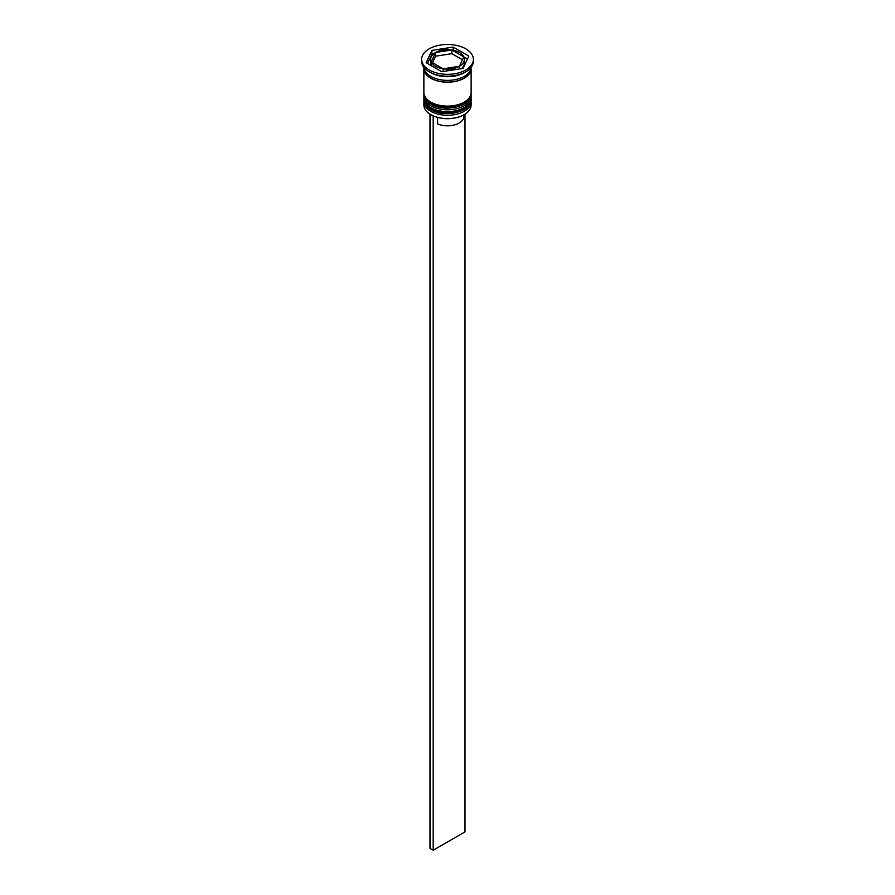 <?xml version="1.0" encoding="UTF-8"?>
<svg xmlns="http://www.w3.org/2000/svg" width="895" height="895" viewBox="0 0 895 895"><rect width="100%" height="100%" fill="white"/><g stroke="black" fill="none" stroke-linecap="round" stroke-linejoin="round"><path stroke-width="1.34" d="M464.046 114.694A23.169 13.38 180 0 1 463.89 114.784A23.169 13.38 180 0 1 431.11 114.784L430.797 114.605A23.628 13.638 0 0 0 464.203 114.605A23.628 13.638 0 0 0 471.128 104.961L471.128 101.65A23.628 13.638 180 0 1 456.539 114.258A23.628 13.638 180 0 1 430.797 111.293A23.628 13.638 180 0 1 423.872 101.65A23.628 13.638 180 0 1 423.95 100.576M471.05 100.576A23.628 13.638 180 0 1 471.128 101.65M471.05 95.071A23.628 13.638 180 0 1 471.128 96.145A23.628 13.638 180 0 1 456.539 108.742A23.628 13.638 180 0 1 430.797 105.789A23.628 13.638 180 0 1 423.872 96.145A23.628 13.638 180 0 1 423.95 95.071M421.623 59.406L421.623 61.24A25.877 14.935 0 0 0 429.208 71.801L430.797 72.719A23.628 13.638 0 0 0 464.203 72.719L465.792 71.801A25.877 14.935 0 0 0 473.377 61.24L473.377 59.406A25.877 14.935 0 0 0 465.792 48.833A25.877 14.935 0 0 0 437.599 45.6A25.877 14.935 0 0 0 421.623 59.406A25.877 14.935 0 0 0 429.208 69.967A25.877 14.935 0 0 0 457.401 73.2A25.877 14.935 0 0 0 473.377 59.406M430.797 72.719L429.208 71.801A25.877 14.935 0 0 0 465.792 71.801M423.872 96.145L423.872 97.98A23.628 13.638 0 0 0 430.797 107.624A23.628 13.638 0 0 0 456.539 110.577A23.628 13.638 0 0 0 471.128 97.98L471.128 96.145M423.928 67.673A23.628 13.638 0 0 0 423.872 68.591L423.872 92.465A23.628 13.638 0 0 0 430.797 102.108A23.628 13.638 0 0 0 456.539 105.073A23.628 13.638 0 0 0 471.128 92.465L471.128 68.591A23.628 13.638 0 0 0 471.072 67.673M423.872 68.591A23.628 13.638 0 0 0 430.797 78.234A23.628 13.638 0 0 0 456.539 81.188A23.628 13.638 0 0 0 471.128 68.591M423.894 67.36A23.628 13.638 0 0 0 430.797 76.388A23.628 13.638 0 0 0 456.047 79.465A23.628 13.638 0 0 0 471.106 67.36M467.481 59.003L463.789 56.911A16.871 9.744 0 0 0 459.437 52.514A16.871 9.744 0 0 0 451.885 49.997A16.871 9.744 0 0 0 435.585 52.503L435.585 56.172L451.852 53.666L451.885 49.997L451.852 53.666L462.469 59.775M431.11 114.784L430.797 114.605A23.628 13.638 0 0 1 423.872 104.961L423.872 101.65M463.923 114.761L463.923 116.35A16.423 9.487 0 0 1 454.817 124.841A16.423 9.487 0 0 1 437.588 123.913L437.588 117.424M432.531 62.706L435.552 56.195L435.552 52.525A16.871 9.744 0 0 0 430.629 59.406A16.871 9.744 0 0 0 431.2 61.912A16.871 9.744 0 0 0 443.114 68.803A16.871 9.744 0 0 0 459.415 66.297L459.415 68.993M430.629 59.406L430.629 63.075A16.871 9.744 0 0 0 431.2 65.581L431.2 61.912L443.114 68.803L443.148 71.499L443.114 68.803L459.415 66.297M435.552 52.525L431.2 61.912L431.211 65.603M459.448 68.982L459.448 66.286A16.871 9.744 0 0 0 464.371 59.406A16.871 9.744 0 0 0 463.8 56.888L451.885 49.997L435.585 52.503M441.783 71.712L463.118 68.412L468.835 56.105L453.217 47.088L431.882 50.388L426.165 62.706L441.783 71.712M433.728 53.778L431.882 54.058L427.519 63.478M431.882 54.058L431.882 50.388M453.217 50.232L453.217 47.088M461.272 68.702A16.871 9.744 0 0 0 464.371 63.075L464.371 59.406M459.448 66.286L463.8 56.888M433.18 115.847L433.18 850.25L464.997 831.88L464.997 114.124M430.003 114.124L430.003 848.415L433.18 850.25M423.883 99.267A23.628 13.638 0 0 0 423.872 99.446A23.628 13.638 0 0 0 430.797 109.089A23.628 13.638 0 0 0 456.539 112.054A23.628 13.638 0 0 0 471.128 99.446A23.628 13.638 0 0 0 471.117 99.267M471.128 99.076A23.628 13.638 180 0 1 456.539 111.685A23.628 13.638 180 0 1 430.797 108.72A23.628 13.638 180 0 1 423.872 99.076L423.872 99.446C424.61 104.346 427.016 107.769 431.077 109.716C444.67 118.33 472.068 111.819 471.128 99.446L471.106 98.517M423.883 93.751A23.628 13.638 0 0 0 423.872 93.941A23.628 13.638 0 0 0 430.797 103.585A23.628 13.638 0 0 0 456.539 106.539A23.628 13.638 0 0 0 471.128 93.941A23.628 13.638 0 0 0 471.117 93.751M471.128 93.572A23.628 13.638 180 0 1 456.539 106.169A23.628 13.638 180 0 1 430.797 103.216A23.628 13.638 180 0 1 423.872 93.572L423.872 93.941C424.61 98.83 427.016 102.254 431.077 104.2C444.67 112.815 472.068 106.304 471.128 93.941L471.106 93.002M470.904 68.624A23.404 13.514 180 0 1 456.416 81.076A23.404 13.514 180 0 1 430.954 78.133A23.404 13.514 180 0 1 424.096 68.624M423.894 98.517L423.872 99.076M423.894 93.002L423.872 93.572"/></g></svg>
